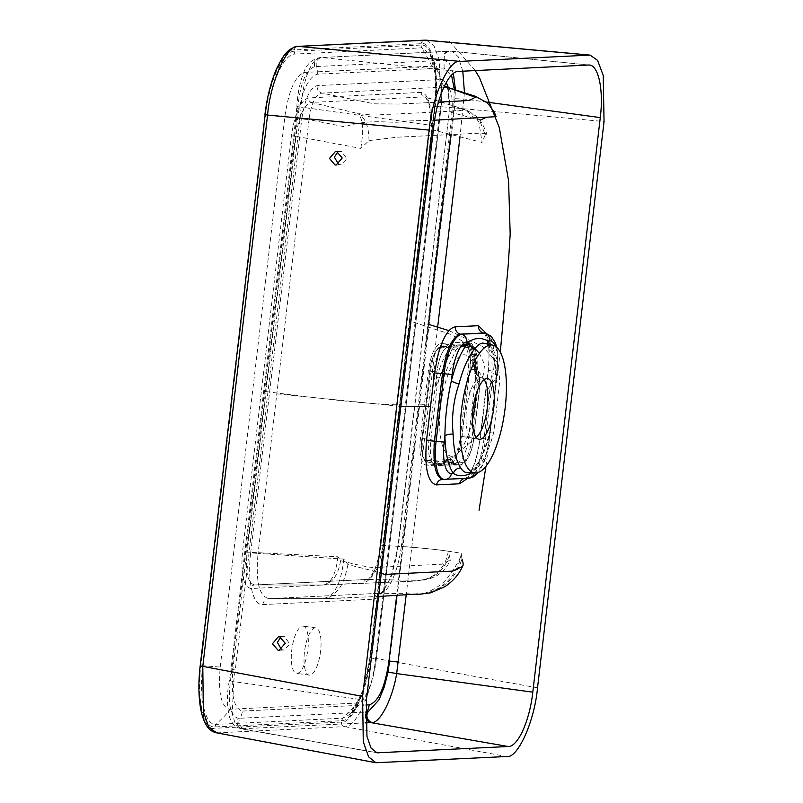 <?xml version="1.0" encoding="UTF-8"?>
<svg xmlns="http://www.w3.org/2000/svg" width="803" height="803" viewBox="0 0 803 803"><rect width="100%" height="100%" fill="white"/><g stroke="black" fill="none" stroke-linecap="round" stroke-linejoin="round"><path stroke-width="0.6" stroke-dasharray="4.01 3.01" d="M471.12 346.053A24.532 8.171 -82.1 0 1 471.491 346.063A24.532 8.171 -82.1 0 1 476.56 369.972L468.621 437.535A24.532 8.171 -82.1 0 1 457.469 462.257L434.433 463.391A24.532 8.171 -82.1 0 1 433.771 463.341A24.532 8.171 -82.1 0 1 429.003 439.472L436.932 371.909A24.532 8.171 -82.1 0 1 448.084 347.187L471.12 346.053L464.646 345.521L441.61 346.645L448.084 347.187M337.953 151.807L341.436 151.235L346.926 158.874L340.964 164.796L338.545 164.404M280.94 637.07L284.433 636.488L289.923 644.136L283.961 650.059L281.542 649.667M377.691 762.85L217.774 732.838L344.607 726.615C355.599 729.074 372.682 691.313 375.663 657.928L440.425 106.618L439.492 60.456L433.871 45.48L426.323 40.18M341.566 720.713C352.818 720.974 366.479 690.741 370.123 657.326L434.855 106.357C439.04 73.063 432.436 43.673 420.933 45.048L294.149 51.272C282.897 51.011 269.236 81.244 265.592 114.658L200.86 665.627C196.675 698.921 203.279 728.311 214.782 726.936L341.566 720.713L342.821 718.173C351.654 709.842 356.241 704.813 356.572 703.077L229.788 709.3C221.196 707.152 218.004 693.079 220.213 667.072L202.717 665.717L267.449 114.749C270.952 82.819 283.931 53.901 294.781 54.072L421.565 47.859L430.137 54.092L435.567 75.643L434.885 106.538L440.967 108.445L376.236 659.414C372.301 685.571 365.746 700.116 356.572 703.077M302.59 626.099A23.849 7.95 -82.1 0 1 303.092 626.119A23.849 7.95 -82.1 0 1 307.78 650.089A23.849 7.95 -82.1 0 1 297.03 673.386A23.849 7.95 -82.1 0 1 296.528 673.366A23.849 7.95 -82.1 0 1 291.84 649.396A23.849 7.95 -82.1 0 1 302.59 626.099M421.324 92.395L308.593 97.926C300.573 100.405 294.842 113.062 291.389 135.908L242.526 551.771C240.609 574.486 243.409 586.742 250.937 588.529L363.709 582.998C371.729 580.509 377.46 567.831 380.913 544.986L429.756 129.122C431.663 106.408 428.862 94.172 421.324 92.395A4.085 3.844 -92.8 0 0 424.205 96.892L425.429 97.022L431.211 107.492L431.633 129.644L409.44 320.919L451.607 334.63L475.436 349.104M220.213 667.072L284.935 116.104C288.869 89.946 295.424 75.402 304.598 72.441L431.382 66.227C439.984 68.365 443.176 82.438 440.967 108.445L376.316 659.393L370.163 657.506L362.484 691.855L350.289 714.148L342.821 718.173L216.037 724.396C205.056 725.651 198.712 697.797 202.717 665.717L200.86 665.627M315.318 627.866A23.849 7.95 97.9 0 0 304.568 651.163A23.849 7.95 97.9 0 0 309.255 675.132A23.849 7.95 97.9 0 0 309.757 675.152A23.849 7.95 97.9 0 0 320.507 651.855A23.849 7.95 97.9 0 0 315.82 627.886A23.849 7.95 97.9 0 0 315.318 627.866M409.44 320.919L382.83 545.498C411.337 546.933 433.118 548.84 448.184 551.219L450.473 559.972L441.74 564.208L373.254 567.57C366.83 566.948 355.93 564.639 340.562 560.645L337.882 556.78L247.183 552.153L296.006 136.299L360.788 148.394L368.989 140.585L397.324 137.203L480.455 133.127C486.748 133.589 488.334 134.171 485.233 134.884L486.869 133.96C478.839 113.655 475.316 117.037 470.648 112.29L460.802 108.435C464.696 112.018 449.439 110.824 442.624 111.707L390.569 114.257C380.351 114.217 377.169 116.315 357.676 113.494L311.474 102.413L424.205 96.892L465.037 109.559L478.849 121.976L482.081 142.442L429.756 129.122M470.648 112.29L479.983 121.213L485.233 134.884L482.081 142.442M266.174 391.573C368.958 405.204 401.269 405.816 424.406 404.682L428.38 370.896C430.85 354.454 434.985 345.3 440.767 343.423L463.803 342.289L469.885 343.282A27.051 9.014 97.9 0 0 469.203 343.242L467.848 343.313L469.675 344.336L455.582 344.999L452.44 349.064L455.16 344.929L440.767 343.423M457.72 348.04L471.582 347.368L473.118 350.088L474.754 357.094A58.609 19.533 -82.1 0 1 478.046 371.568L479.943 384.135L473.579 438.247A24.15 8.05 -82.1 0 1 462.608 462.588L458.744 462.779L457.58 461.665C456.255 458.322 454.548 456.686 452.46 456.746L451.216 456.807C449.118 456.947 447 458.774 444.872 462.287L443.427 463.532L439.572 463.712A24.15 8.05 -82.1 0 1 434.222 440.174L440.576 386.062L445.464 373.164A58.609 19.533 -82.1 0 1 452.209 358.208L455.512 350.951L457.72 348.04A2.73 2.57 87.2 0 0 455.582 344.999L449.449 347.047L446.609 353.33A63.788 21.249 97.9 0 0 439.281 369.601L436.441 375.904L433.399 375.633L436.772 385.721L439.392 378.012L437.193 385.771L430.84 439.873A26.87 8.953 97.9 0 0 436.34 466.061L437.153 466.081A2.73 2.57 -92.8 0 1 436.792 466.081L440.656 465.891L442.644 464.144L440.235 465.84L442.262 463.08L449.63 462.719L452.049 463.983A2.449 1.987 -21.3 0 1 453.946 463.532C452.751 460.49 451.216 458.995 449.339 459.055A2.449 2.309 -92.8 0 0 446.769 461.173L449.63 462.719A2.449 2.309 87.2 0 1 447.13 464.837L455.552 465.098L453.946 463.532L455.974 465.138L459.828 464.947A26.87 8.953 97.9 0 0 472.044 437.856L478.407 383.754L477.905 376.125L477.986 383.693L474.734 367.854A63.788 21.249 97.9 0 0 471.16 352.126L469.765 346.053L471.13 345.983A2.449 2.309 -92.8 0 0 469.203 343.242L463.803 342.289C469.213 343.614 471.22 352.477 469.845 368.868L461.906 436.42L456.736 456.154C454.378 461.103 451.969 463.682 449.519 463.903L426.022 465.017L436.34 466.061A26.87 8.953 97.9 0 0 436.792 466.081L426.483 465.027C424.054 465.057 422.227 462.679 421.003 457.911C419.768 452.621 419.578 446.137 420.441 438.458L424.406 404.682M479.421 353.35L484.641 364.733L483.135 375.754L466.724 395.427M479.943 384.135L477.986 383.693L474.734 373.606L475.195 369.621L469.845 368.868M443.427 463.532A2.73 2.57 -92.8 0 1 440.656 465.891L438.619 465.429L439.763 465.198L447.13 464.837M337.882 556.78C335.935 574.587 330.766 584.012 322.374 585.046L403.969 581.593C414.77 581.211 419.427 580.8 417.941 580.358L367.533 579.445L254.762 584.975L322.686 585.046L254.561 584.975A4.085 3.844 -92.8 0 0 250.937 588.529M254.762 584.975L254.561 584.975A4.085 3.844 -92.8 0 1 254.762 584.975C247.756 583.38 245.236 572.439 247.183 552.153L242.526 551.771M340.562 560.645C337.922 577.287 330.224 584.694 322.374 585.046L415.542 581.071L427.407 579.605L434.744 576.825C440.124 574.025 444.491 570.06 447.843 564.91L450.473 559.972M448.184 551.219C446.478 568.002 431.502 580.699 417.941 580.358C433.73 579.334 444.21 570.983 449.389 555.305M465.037 109.559L425.429 97.022L427.658 100.164C430.187 106.147 430.809 115.823 429.505 129.173L380.672 545.036L382.83 545.498C379.528 565.904 374.429 577.216 367.533 579.445A4.085 3.844 -92.8 0 0 367.332 579.445L367.332 579.445A4.085 3.844 -92.8 0 0 363.709 582.998M360.788 148.394C363.96 129.614 362.926 117.981 357.676 113.494C365.104 117.198 368.878 126.232 368.989 140.585M291.389 135.908L296.006 136.299C298.857 115.843 304.016 104.551 311.474 102.413A4.085 3.844 -92.8 0 1 308.593 97.926M469.805 346.314A2.449 1.465 172.7 0 0 469.665 346.946L471.16 353.32A2.449 1.977 159 0 0 472.746 354.464A61.329 20.436 -82.1 0 1 476.179 369.591L476.44 369.631A61.329 20.436 97.9 0 0 472.997 354.494L471.22 348.08A2.449 1.465 172.7 0 1 469.665 346.946L469.022 344.246L471.542 348.131L469.444 344.326A2.73 2.57 87.2 0 1 471.582 347.368M455.391 465.088L452.049 463.983A2.449 1.676 92.2 0 1 450.704 464.847L450.704 464.847A2.449 1.676 92.2 0 1 450.593 464.847M444.872 462.287A2.73 2.028 31 0 1 444.661 463.331A2.73 2.028 31 0 1 442.644 464.144L448.345 459.155L449.901 459.085L448.094 459.115L442.272 464.104A2.449 1.827 -149 0 0 440.686 464.535L440.827 464.244C441.419 462.177 443.708 460.46 447.693 459.105A2.449 2.309 -92.8 0 0 445.524 461.233L446.769 461.173M450.172 459.115L450.051 459.115A2.73 2.57 87.2 0 1 449.6 459.095C451.507 459.035 453.083 460.531 454.307 463.572A2.73 2.208 158.7 0 0 457.58 461.665M471.16 352.126A2.449 1.977 159 0 0 471.16 353.32L474.593 368.467A2.449 1.435 173.2 0 0 476.179 369.591L477.584 376.075A2.449 1.957 159.8 0 1 476.028 374.931L476.028 374.931A2.449 1.957 159.8 0 1 476.049 373.766M479.622 378.695A2.73 2.178 -20.1 0 0 479.632 377.4A2.73 2.178 -20.1 0 0 477.905 376.125L476.44 369.631A2.73 1.596 -6.8 0 1 478.207 370.886L474.754 355.769A2.73 2.198 -21 0 0 472.997 354.494L471.542 348.131A2.73 1.626 172.7 0 1 473.278 349.385L473.278 349.385A2.73 1.626 172.7 0 1 473.118 350.088M446.609 353.33A2.449 1.817 30.8 0 0 449.138 355.619L449.399 355.659A61.329 20.436 97.9 0 0 442.343 371.307L442.092 371.267A61.329 20.436 -82.1 0 1 449.138 355.619L452.119 349.014A2.449 1.225 19.7 0 1 449.359 347.318M455.512 350.951A2.73 1.365 19.7 0 0 452.44 349.064L449.399 355.659A2.73 2.018 30.8 0 1 452.209 358.208M436.561 375.704A2.449 1.797 30.1 0 0 439.07 377.962L442.092 371.267A2.449 1.194 19.3 0 1 439.281 369.601M445.464 373.164A2.73 1.325 19.3 0 0 442.343 371.307L439.392 378.012A2.73 1.987 30.1 0 1 442.182 380.532M475.978 394.715A51.111 17.034 97.9 0 0 470.407 358.901A51.111 17.034 97.9 0 0 463.823 354.755A51.111 17.034 97.9 0 0 440.596 406.278A51.111 17.034 97.9 0 0 451.918 456.104A51.111 17.034 97.9 0 0 457.258 453.615A51.111 17.034 97.9 0 0 472.375 420.672M476.139 437.354A30.665 10.218 -82.1 0 1 473.389 438.478A30.665 10.218 -82.1 0 1 472.746 438.448A30.665 10.218 -82.1 0 1 466.714 407.633A30.665 10.218 -82.1 0 1 480.535 377.671A30.665 10.218 -82.1 0 1 481.178 377.701A30.665 10.218 -82.1 0 1 484.149 379.689M469.323 345.22L468.37 343.935L469.444 344.326M469.765 346.053A2.449 2.309 -92.8 0 0 467.848 343.313M440.245 347.829L463.281 346.695A22.815 7.598 -82.1 0 1 468.34 368.938L460.4 436.501A22.815 7.598 -82.1 0 1 450.031 459.497L426.995 460.621A22.815 7.598 -82.1 0 1 421.946 438.388L429.876 370.825A22.815 7.598 -82.1 0 1 440.245 347.829A1.365 1.285 -92.8 0 1 441.61 346.645A24.17 8.05 97.9 0 0 430.629 371.016L422.689 438.579A24.17 8.05 97.9 0 0 427.387 462.096A24.17 8.05 97.9 0 0 428.049 462.137L451.085 461.012A24.17 8.05 97.9 0 0 462.066 436.641L470.006 369.079L476.56 369.972L476.37 376.195L474.593 368.467A2.449 1.435 173.2 0 1 474.734 367.854M471.13 345.983A24.602 8.201 -82.1 0 1 476.58 369.972L476.259 373.927L474.734 373.606M463.281 346.695A1.365 1.285 87.2 0 1 464.495 345.511L441.449 346.645C438.769 344.959 430.87 356.341 429.796 370.845L436.932 371.909L436.772 385.721L440.576 386.062M448.094 347.117A2.449 2.309 -92.8 0 0 446.167 344.377A27.051 9.014 97.9 0 0 433.871 371.648L436.912 371.909A24.602 8.201 -82.1 0 1 448.094 347.117L449.449 347.047A2.449 2.309 -92.8 0 0 447.532 344.306M440.817 464.244L439.392 465.258L440.094 465.208A2.449 2.309 87.2 0 0 442.262 463.08L445.524 461.233M439.763 465.198A2.449 2.309 87.2 0 0 440.094 465.208L455.341 465.088M440.686 464.535A2.449 2.429 -65.5 0 1 438.619 465.429M467.597 472.606C470.889 472.475 474.362 470.648 477.986 467.145A6.815 5.751 -138.3 0 0 473.619 468.852L473.619 468.852A6.815 5.751 -138.3 0 0 472.345 472.495L471.783 472.826M477.986 467.145A65.214 21.731 97.9 0 0 493.765 432.165L499.667 381.847A65.214 21.731 97.9 0 0 491.978 348.02L488.625 345.822A6.815 6.063 -35.7 0 0 491.978 348.02M493.765 432.165A6.815 2.118 -165.4 0 0 489.529 433.048L489.529 433.048A6.815 2.118 -165.4 0 0 489.76 433.871A72.009 23.99 -82.1 0 1 472.345 472.495L474.392 472.395A32.261 10.75 97.9 0 0 489.057 439.873L491.908 418.955L489.529 433.048C486.327 445.193 482.553 454.97 478.217 462.367L473.619 468.852C469.755 471.813 467.517 473.067 466.904 472.606M486.036 333.436A39.046 13.009 -82.1 0 1 493.474 371.398L485.534 438.96A39.046 13.009 -82.1 0 1 467.788 478.317L466.152 478.247C474.724 475.537 480.686 462.367 484.048 438.739L492.018 371.187L491.958 345.983L485.353 333.335M448.997 330.655L482.462 346.384L497.097 362.424L496.405 377.741L485.956 391.613L480.425 437.796L475.587 461.374L467.577 478.357M461.213 553.347C458.513 576.263 438.237 594.431 417.911 593.989C440.014 592.554 454.699 580.89 461.976 558.978L461.213 553.347C447.743 550.728 427.778 548.409 401.309 546.391L427.969 324.151L451.999 112.621L480.194 120.159M434.614 120.209L403.849 121.072C394.504 124.856 372.903 117.318 344.668 126.804L309.014 119.637L258.084 553.408L343.794 559.109L347.94 564.579L381.335 572.951M347.94 564.579C345.461 576.815 342.269 585.116 338.374 589.462C333.225 595.946 327.885 599.018 322.344 598.677L269.226 598.677L378.946 593.297M378.454 597.432L373.887 599.158L262.852 604.599C253.035 605.914 247.173 581.382 250.677 552.876L258.084 553.408C255.454 581.573 259.168 596.659 269.226 598.677L322.936 598.677L378.564 596.468M343.794 559.109C341.104 584.032 333.958 597.221 322.344 598.677L322.786 598.677M373.887 599.158A6.815 6.414 87.2 0 1 380.261 593.226L417.911 593.989M380.261 593.226C387.969 593.578 398.218 571.485 401.309 546.391L398.017 545.699L391.151 577.046L379.759 596.408M486.457 333.546L489.308 350.941L488.405 370.293L485.956 391.613M489.86 344.427A72.009 23.99 -82.1 0 1 496.284 378.313L489.057 439.873M487.752 343.925A6.815 6.063 -35.7 0 0 488.625 345.822L492.068 353.169C494.246 359.834 495.501 368.577 495.832 379.387L495.832 379.387A6.815 2.871 -1.5 0 0 499.667 381.847M496.987 372.311L496.284 378.313A6.815 2.871 -1.5 0 0 495.832 379.387L494.949 393.058L496.987 372.311A32.261 10.75 97.9 0 0 495.371 346.213M486.748 117.128L496.124 116.666M443.888 87.136L321.923 93.118L374.328 103.828L398.398 104.029L438.488 102.152M317.125 85.64A6.815 6.414 87.2 0 0 321.923 93.118C315.499 94.503 311.193 103.336 309.014 119.637L301.787 118.985C304.919 98.789 310.028 87.678 317.125 85.64L441.62 79.527L446.237 82.518M446.578 86.704C446.679 84.636 451.186 97.906 448.857 111.858L451.999 112.621C452.962 96.43 451.105 87.888 446.418 87.015M262.852 604.599A6.815 6.414 87.2 0 1 268.875 598.677L268.875 598.677A6.815 6.414 87.2 0 1 269.226 598.677M379.919 593.236L379.909 593.236C378.865 596.95 393.922 581.834 398.017 545.699L449.258 111.747L398.418 545.628M444.4 86.051A6.815 6.414 87.2 0 1 441.62 79.527M448.265 87.376L449.258 111.747M453.354 73.515L449.499 63.668L444.611 60.245L314.806 66.619C306.063 69.47 300.442 82.739 297.943 106.428L230.541 680.231C227.54 703.448 230.11 716.125 238.25 718.284L239.836 718.253C240.729 717.45 241.623 715.061 242.516 711.067C233.924 708.908 230.732 694.836 232.94 668.839L297.662 117.87C301.597 91.723 308.161 77.178 317.326 74.207L444.109 67.994L451.517 75.161M389.596 661.12L454.317 110.152L455.421 89.585M365.425 722.881L241.091 728.793L235.5 724.376L232.268 714.008L233.643 681.586A6.815 0.552 -170.2 0 1 229.457 680.342L229.457 680.342A6.815 0.552 -170.2 0 1 230.541 680.231M297.662 117.87L296.658 117.88C294.912 117.931 296.036 118.252 300.031 118.854L301.145 107.02C302.611 81.023 311.343 57.214 321.29 57.515L452.029 51.161L458.252 56.782L462.799 71.186M464.445 92.445L460.009 136.791M468.34 368.938L470.006 369.079A24.17 8.05 97.9 0 0 465.007 345.521A24.17 8.05 97.9 0 0 464.646 345.521A1.365 1.285 87.2 0 0 464.495 345.511L471.491 346.063M460.4 436.501L468.621 437.535M450.031 459.497A1.365 1.285 -92.8 0 0 451.085 461.012L457.469 462.257M426.995 460.621A1.365 1.285 87.2 0 0 428.049 462.137L434.433 463.391M421.946 438.388L429.003 439.472M433.771 463.341L427.387 462.096C425.72 463.14 419.859 457.178 421.866 438.398L429.876 370.825M265.171 114.668L265.181 114.508C267.911 83.11 283.911 47.608 294.289 49.927L421.113 43.703C432.165 40.341 439.954 74.679 435.296 106.167L370.534 657.476C367.804 688.874 351.804 724.376 341.426 722.058A4.085 3.844 87.2 0 0 344.607 726.615L506.563 756.526M537.518 687.83L370.534 657.476M435.296 106.167L604.047 121.524M217.774 732.838A4.085 3.844 87.2 0 1 214.602 728.281C203.55 731.643 195.761 697.305 200.419 665.817M341.426 722.058L214.602 728.281M294.289 49.927A4.085 3.844 87.2 0 1 296.668 46.654M421.113 43.703A4.085 3.844 87.2 0 1 424.225 40.21M284.935 116.104L265.592 114.658M214.782 726.936L216.037 724.396C224.87 716.065 229.457 711.026 229.788 709.3M431.382 66.227C431.462 64.451 428.19 58.328 421.565 47.859L420.933 45.048M434.885 106.538L370.163 657.506M294.781 54.072L294.149 51.272M473.579 438.247L461.906 436.42M428.38 370.896L433.871 371.648L433.399 375.633M434.222 440.174L420.441 438.458M462.608 462.588A2.73 2.57 87.2 0 1 459.828 464.947L449.519 463.903M475.195 369.621A27.051 9.014 97.9 0 0 469.885 343.282C472.837 342.419 478.909 349.988 476.731 369.932L475.195 369.621M449.901 459.085L447.693 459.105A2.449 2.309 -92.8 0 1 448.094 459.115L448.345 459.155A2.73 2.57 87.2 0 0 448.797 459.175L450.051 459.115A2.73 2.57 87.2 0 0 452.46 456.746M474.754 357.094A2.73 2.198 -21 0 0 474.754 355.769L473.278 349.385C473.198 346.886 472.003 345.2 469.675 344.336M478.046 371.568A2.73 1.596 -6.8 0 0 478.207 370.886L480.104 384.105L473.74 438.207C472.515 453.585 464.505 466.312 460.199 464.957L456.335 465.148A2.73 2.57 87.2 0 1 455.974 465.138M458.744 462.779A2.73 2.57 87.2 0 1 456.335 465.148L455.803 465.128M451.216 456.807A2.73 2.57 87.2 0 1 448.797 459.175C448.064 458.975 446.679 460.36 444.661 463.331L441.018 465.901L437.153 466.081A2.73 2.57 -92.8 0 0 439.572 463.712M254.561 584.975L367.332 579.445C367.714 580.699 369.932 577.839 373.967 570.883C377.139 564.107 379.367 555.485 380.672 545.036L380.913 544.986M480.425 437.796L489.459 439.783L485.163 459.196L483.185 464.275L478.417 472.405M474.392 472.395A6.815 6.414 87.2 0 1 474.302 472.937M464.024 478.528A6.815 6.414 87.2 0 1 466.152 478.247L443.115 479.371A6.815 6.414 87.2 0 0 442.624 479.371M276.874 393.821L400.898 406.398M467.788 478.317L443.918 479.411M488.405 370.293L497.388 372.231L497.418 351.172L496.676 347.227M250.677 552.876L301.787 118.985M365.887 705.014L242.516 711.067M454.287 89.223L453.695 110.212L450.754 135.255M428.541 324.302L396.672 595.585M232.94 668.839L231.063 668.949L229.457 680.342C226.657 693.702 226.737 706.158 229.708 717.721C233.713 726.514 235.128 726.685 241.091 728.793L376.958 752.812M444.109 67.994C444.169 63.879 443.868 61.319 443.176 60.295C442.282 54.724 444.481 51.703 449.78 51.231L450.242 51.131A6.815 6.504 86 0 1 451.286 51.141L588.358 65.033M317.326 74.207C317.396 70.092 317.085 67.532 316.402 66.519C315.499 60.938 317.707 57.916 322.997 57.455L448.877 51.211M463.06 110.854L453.695 110.212M244.132 728.833C239.113 726.926 237.678 723.403 239.836 718.253L365.435 712.09M375.653 752.431L242.426 728.893A6.815 6.304 88.6 0 1 238.25 718.284M296.658 117.88L295.785 117.981L296.869 106.508L433.861 125.76M297.943 106.428L296.869 106.508C297.552 93.921 299.81 82.689 303.644 72.812C306.475 64.2 312.086 59.091 320.497 57.495L320.497 57.495A6.815 6.304 88.1 0 1 321.29 57.515L458.352 71.407M231.926 668.849C230.18 668.899 231.314 669.22 235.309 669.822L300.031 118.854M366.369 700.326L233.643 681.586L235.309 669.822M314.806 66.619A6.815 6.304 88.1 0 1 320.497 57.495L322.093 57.425M444.611 60.245A6.815 6.504 86 0 1 450.242 51.131L589.261 65.053M455.331 98.709L464.164 99.02L485.564 101.941M437.675 326.962L406.167 595.113M336.156 165.037L340.964 164.796M279.153 650.289L283.961 650.059M309.255 675.132L296.528 673.366M376.316 659.393C374.85 671.388 372.17 681.787 368.296 690.59C364.401 698.58 363.729 699.042 359.644 704.171L350.289 714.148L355.629 706.841L362.765 690.349C366.499 678.405 368.878 667.413 369.882 657.376L434.604 106.408C436.441 89.153 436.129 75.06 433.66 64.12C431.151 54.624 430.779 55.738 430.137 54.092L435.015 63.286L439.311 73.715C441.851 81.043 442.423 92.616 441.048 108.425M466.724 110.272L468.199 110.975M479.11 439.331L472.746 438.448M487.541 378.584L481.178 377.701M484.48 380.16L470.407 358.901M476.591 436.993L457.258 453.615M442.543 479.371L465.399 478.267C465.349 477.594 466.443 480.324 472.545 468.239C476.35 459.125 478.879 449.007 480.134 437.876L488.104 370.374C489.469 357.365 489.288 347.338 487.551 340.291L484.38 333.014M485.956 466.262L500.299 352.095M460.611 556.77L459.597 558.968C458.694 561.427 450.975 573.673 448.997 575.671C444.742 582.566 436.882 588.338 425.429 592.975C421.926 594.049 416.295 594.039 418.072 593.989L419.256 593.959M322.866 598.677L347.819 598.034M475.195 70.574L448.927 40.702M268.895 598.677L378.946 593.287M295.785 117.981L231.063 668.949M378.936 699.905L384.316 686.796M315.82 627.886L303.092 626.119M278.5 636.679L283.318 636.438M335.503 151.416L340.331 151.185"/><path stroke-width="1.2" d="M335.042 164.976L336.156 165.037L342.198 158.01L336.628 151.466L335.503 151.416L329.461 158.442L335.042 164.976M278.039 650.239L279.153 650.289L285.195 643.273L279.625 636.729L278.5 636.679L272.458 643.695L278.039 650.239M429.133 130.096L362.605 696.402L363.267 741.681L368.587 756.817L375.904 762.73L506.563 756.526C517.604 758.986 534.617 721.224 537.518 687.83L604.047 121.524L603.204 75.372L597.603 60.396L590.044 55.096L460.089 61.389C449.048 58.93 432.034 96.701 429.133 130.096L267.56 115.09L202.788 666.41L203.36 711.669L208.66 726.805L215.987 732.717L217.774 732.838M590.044 55.096L426.323 40.18L298.415 46.383C287.333 43.914 270.37 81.695 267.56 115.09L264.94 114.558C267.128 96.591 271.163 81.003 277.035 67.793L281.502 59.352C284.222 55.357 288.046 48.1 297.903 46.373A4.085 3.844 87.2 0 1 298.415 46.383L460.089 61.389M475.436 349.104L479.421 353.35M472.375 420.672A51.111 17.034 97.9 0 0 475.978 394.715M486.899 378.554A30.665 10.218 97.9 0 0 473.077 408.516A30.665 10.218 97.9 0 0 479.11 439.331A30.665 10.218 97.9 0 0 479.752 439.361A30.665 10.218 97.9 0 0 493.574 409.41A30.665 10.218 97.9 0 0 487.541 378.584A30.665 10.218 97.9 0 0 486.899 378.554M484.149 379.689A30.665 10.218 -82.1 0 1 484.48 380.16A30.665 10.218 -82.1 0 1 487.08 409.48A30.665 10.218 -82.1 0 1 476.591 436.993A30.665 10.218 -82.1 0 1 476.139 437.354M433.861 125.76L366.369 700.326L366.961 736.461L371.016 747.984L376.958 752.812L508.299 746.519C517.945 746.77 529.679 720.743 532.79 692.166L600.283 117.599C603.886 89.003 598.175 63.818 588.358 65.033L458.352 71.407C448.706 71.146 436.973 97.183 433.861 125.76M589.261 65.053L588.358 65.033M490.844 344.949A64.571 21.52 97.9 0 0 461.625 409.008A64.571 21.52 97.9 0 0 475.115 472.977A64.571 21.52 97.9 0 0 475.808 472.977A64.571 21.52 97.9 0 0 504.776 410.895A64.571 21.52 97.9 0 0 492.861 345.129A64.571 21.52 97.9 0 0 490.844 344.949M492.861 345.129L482.814 343.062C480.194 343.293 477.534 345.22 474.824 348.863A65.214 21.731 97.9 0 0 459.055 383.834C453.374 400.516 451.406 417.289 453.143 434.152A6.815 2.871 -1.5 0 0 444.912 436.069C445.103 417.51 447.271 398.991 451.437 380.522A6.815 2.118 -165.4 0 0 459.055 383.834M467.577 478.357L459.607 483.777L436.571 484.902C427.708 482.854 424.365 468.039 426.534 440.435L434.493 372.943L438.348 353.44C443.366 336.688 449.028 327.825 455.351 326.821L478.397 325.697L486.457 333.546M427.969 324.151L448.997 330.655M381.335 572.951L384.346 574.446L452.882 571.084C462.498 565.643 464.937 568.554 461.976 558.978M417.911 593.989L378.564 596.468M485.353 333.335L460.4 334.138C452.23 336.818 446.257 349.978 442.493 373.616L434.513 441.168C432.717 464.776 435.587 477.504 443.115 479.371L442.543 479.371A6.815 6.414 87.2 0 1 442.624 479.371M472.345 472.495C464.887 476.54 458.573 476.841 453.404 473.419A72.009 23.99 -82.1 0 1 444.912 436.069L444.21 442.072L426.534 440.435M444.21 442.072A32.261 10.75 97.9 0 0 451.356 473.519A6.815 6.414 87.2 0 1 444.752 479.451A39.046 13.009 -82.1 0 1 444.33 479.451A39.046 13.009 -82.1 0 1 436.099 441.379L444.039 373.817A39.046 13.009 -82.1 0 1 461.785 334.46A6.815 6.414 87.2 0 1 466.804 341.998A32.261 10.75 97.9 0 0 452.139 374.509L451.437 380.522A72.009 23.99 -82.1 0 1 468.852 341.897C474.934 337.661 481.248 337.35 487.792 340.964A6.815 6.063 -35.7 0 0 487.752 343.925M453.143 434.152A65.214 21.731 97.9 0 0 460.832 467.988C462.709 471.21 464.967 472.746 467.597 472.606L475.115 472.977M460.832 467.988A6.815 6.063 -35.7 0 0 453.404 473.419L451.356 473.519M466.804 341.998L468.852 341.897A6.815 5.751 -138.3 0 0 474.824 348.863M480.194 120.159L486.748 117.128M438.488 102.152L469.343 100.475L475.336 97.263L446.418 87.015L475.135 96.199L485.393 101.81C487.13 102.332 490.151 105.906 494.467 112.55L496.124 116.666L434.614 120.209M379.759 596.408L378.454 597.432M443.888 87.136L446.418 87.015A6.815 6.414 87.2 0 1 444.4 86.051M446.237 82.518L448.265 87.376M455.421 89.585L453.354 73.515M365.435 712.09L368.065 711.91L378.936 699.905L384.316 686.796L387.929 672.512L389.596 661.12L388.963 661.18C385.028 687.328 378.474 701.882 369.3 704.843L365.887 705.014M462.799 71.186L464.445 92.445M406.167 595.113L396.672 673.587C392.466 699.202 380.06 722.509 372.421 722.519A6.815 6.504 85.4 0 1 368.065 711.91M338.545 164.404L334.359 157.097L337.953 151.807M281.542 649.667L277.356 642.36L280.94 637.07M265.171 114.668L200.178 665.878L362.605 696.402M588.96 55.076L425.239 40.16A4.085 3.844 87.2 0 0 424.737 40.15L426.313 40.18M265.181 114.508L200.178 665.878C198.682 678.756 198.502 690.61 199.626 701.431C200.569 710.454 202.456 717.752 205.277 723.322C207.746 728.431 211.319 731.563 215.987 732.717L375.904 762.73M296.668 46.654A4.085 3.844 87.2 0 1 297.903 46.373L424.737 40.15A4.085 3.844 87.2 0 0 424.225 40.21M474.302 472.937A6.815 6.414 87.2 0 1 467.788 478.317M459.607 483.777A6.815 6.414 87.2 0 1 464.024 478.528M400.898 406.398L430.569 406.719M436.571 484.902A6.815 6.414 87.2 0 1 442.543 479.371M378.946 593.297L380.261 593.226M452.139 374.509L434.493 372.943M478.397 325.697A6.815 6.414 87.3 0 0 483.436 333.004L460.4 334.138A6.815 6.414 87.1 0 1 455.351 326.821M443.918 479.411L443.115 479.371M495.371 346.213A32.261 10.75 97.9 0 0 489.84 340.863A6.815 6.414 87.2 0 0 484.821 333.325A39.046 13.009 -82.1 0 1 486.036 333.436L484.45 333.074M489.84 340.863L487.792 340.964A72.009 23.99 -82.1 0 1 489.86 344.427M450.754 135.255L428.541 324.302M396.672 595.585L388.963 661.18M451.517 75.161L454.287 89.223M508.299 746.519L370.916 722.61C365.897 720.713 364.462 717.189 366.62 712.04C367.513 711.237 368.406 708.838 369.3 704.843M532.79 692.166L396.672 673.587A6.815 0.522 9.9 0 0 387.929 672.512M398.338 661.823L389.596 661.12M460.009 136.791L437.675 326.962M370.916 722.61L365.425 722.881M375.653 752.431L378.293 752.893M485.564 101.941L600.283 117.599M478.417 472.405L473.358 476.852L468.36 478.317L442.694 479.371M479.05 510.226L485.956 466.262M416.265 594.682L430.739 592.815L444.942 586.652C453.454 580.91 459.477 573.814 462.99 565.352M496.676 347.227L495.381 342.921L491.295 336.377L486.036 333.436M500.299 352.095L508.259 264.809L510.186 234.205L508.57 180.675L499.285 127.557L479.441 77.62L475.195 70.574M378.946 593.287L379.919 593.236M447.351 87.105L446.809 87.005M378.946 699.875L384.276 686.936"/></g></svg>
